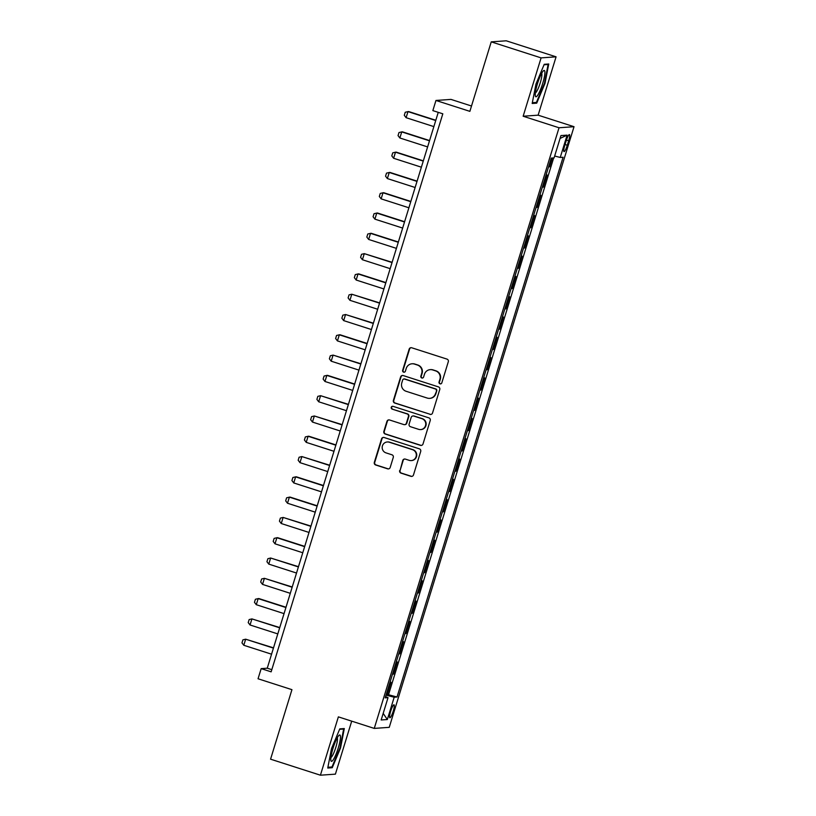 <?xml version="1.0" encoding="UTF-8"?>
<svg xmlns="http://www.w3.org/2000/svg" width="816" height="816" viewBox="0 0 816 816"><rect width="100%" height="100%" fill="white"/><g stroke="black" fill="none" stroke-linecap="round" stroke-linejoin="round"><path stroke-width="1.22" d="M439.997 383.836A1.459 1.438 -94 0 0 441.803 382.888L448.31 361.723A2.091 2.05 -94 0 0 446.964 359.101L411.733 347.779A2.091 2.05 -94 0 0 409.163 349.136L402.655 370.301A1.459 1.438 -94 0 0 404.134 372.198A1.459 1.438 -94 0 0 405.399 371.178L406.235 368.444A6.681 6.559 -94 0 1 414.467 364.079L417.394 365.027A6.681 6.559 -94 0 1 421.699 373.412L420.862 376.156A1.459 1.438 -94 0 0 422.331 378.053A1.459 1.438 -94 0 0 423.596 377.033L424.442 374.299A6.681 6.559 -94 0 1 432.664 369.934L435.601 370.882A6.681 6.559 -94 0 1 439.906 379.267L439.059 382A1.459 1.438 -94 0 0 439.997 383.836M430.236 369.638L430.634 369.607A6.681 6.559 -94 0 1 433.072 369.903L436.009 370.852A6.681 6.559 -94 0 1 440.303 379.236L439.467 381.98A1.459 1.438 -94 0 0 440.732 383.877M411.182 347.677A2.091 2.05 -94 0 0 409.571 349.105L403.063 370.27A1.459 1.438 -94 0 0 404.328 372.167M412.029 363.783L412.437 363.763A6.681 6.559 -94 0 1 414.865 364.058L417.802 364.997A6.681 6.559 -94 0 1 422.107 373.381L421.26 376.125A1.459 1.438 -94 0 0 422.535 378.022M393.22 711.185A6.814 1.214 107.8 0 0 394.016 704.789A6.814 1.214 107.8 0 0 390.629 711.368A6.814 1.214 107.8 0 0 389.844 717.754A6.814 1.214 107.8 0 0 393.22 711.185M399.677 470.516A2.091 2.05 -94 0 0 401.023 473.137L410.907 476.32A2.091 2.05 -94 0 0 413.477 474.953L420.709 451.452A2.091 2.05 -94 0 0 419.363 448.831L384.132 437.509A2.091 2.05 -94 0 0 381.562 438.865L374.33 462.366A2.091 2.05 -94 0 0 375.676 464.987L387.61 468.833A2.091 2.05 -94 0 0 390.181 467.466L393.281 457.409A2.091 2.05 -94 0 0 391.935 454.787L386.019 452.88A5.59 5.488 -94 0 1 387.263 441.976A5.59 5.488 -94 0 1 389.293 442.231L412.488 449.687A5.59 5.488 -94 0 1 411.244 460.591A5.59 5.488 -94 0 1 409.204 460.336L405.338 459.102A2.091 2.05 -94 0 0 402.767 460.459L400.085 470.485A2.091 2.05 -94 0 0 401.431 473.107L411.315 476.289A2.091 2.05 -94 0 0 411.866 476.381M541.09 57.885L523.148 116.229L538.132 115.168L556.073 56.824L541.09 57.885L491.242 41.861L469.863 111.353L435.968 100.46L432.847 110.609L442.813 113.812L271.147 671.833L261.171 668.63L258.05 678.769L291.944 689.673L270.565 759.176L320.413 775.2L335.407 774.139L351.706 721.15M523.148 116.229L559.031 127.765L374.258 728.402L338.365 716.866L320.413 775.2M429.961 414.375A2.091 2.05 -94 0 0 432.531 413.008L439.763 389.507A2.091 2.05 -94 0 0 438.416 386.886L403.186 375.564A2.091 2.05 -94 0 0 400.615 376.921L393.394 400.421A2.091 2.05 -94 0 0 394.73 403.043L430.369 414.344A2.091 2.05 -94 0 0 430.919 414.436M430.236 420.485L423.004 443.986A2.091 2.05 -94 0 1 420.434 445.342L385.203 434.02A2.091 2.05 -94 0 1 383.857 431.399L386.957 421.342A2.091 2.05 -94 0 1 389.528 419.975L403.808 424.575A2.091 2.05 -94 0 0 406.378 423.208L408.439 416.537A2.091 2.05 -94 0 0 407.092 413.916L392.221 409.132A1.459 1.438 -94 0 1 392.537 406.276A1.459 1.438 -94 0 1 393.077 406.348L428.89 417.863A2.091 2.05 -94 0 1 430.236 420.485M491.242 41.861L506.226 40.8L556.073 56.824M386.345 694.12L387.294 694.416L391.037 682.247L389.977 682.319M392.588 673.822L393.536 674.128L397.28 661.949L396.219 662.031M398.83 653.534L399.779 653.84L403.522 641.662L402.461 641.733M405.073 633.236L406.021 633.542L409.765 621.374L408.704 621.445M411.315 612.949L412.264 613.255L416.007 601.076L414.946 601.157M417.557 592.661L418.506 592.957L422.249 580.788L421.189 580.859M423.8 572.363L424.748 572.669L428.492 560.49L427.431 560.572M430.042 552.075L430.991 552.381L434.734 540.202L433.673 540.274M436.285 531.777L437.233 532.083L440.977 519.914L439.916 519.986M442.527 511.489L443.476 511.795L447.219 499.616L446.158 499.698M448.769 491.201L449.718 491.497L453.461 479.329L452.401 479.4M455.012 470.903L455.96 471.209L459.704 459.031L458.643 459.112M461.254 450.616L462.203 450.922L465.946 438.743L464.885 438.814M467.497 430.318L468.445 430.624L472.189 418.455L471.128 418.526M473.739 410.03L474.688 410.336L478.431 398.157L477.37 398.239M479.981 389.742L480.93 390.048L484.673 377.869L483.613 377.941M486.224 369.444L487.172 369.75L490.916 357.581L489.855 357.653M492.466 349.156L493.415 349.462L497.158 337.283L496.097 337.365M498.709 328.868L499.657 329.164L503.401 316.996L502.34 317.067M504.951 308.57L505.9 308.876L509.653 296.698L508.582 296.779M511.193 288.283L512.142 288.589L515.896 276.41L514.825 276.481M517.436 267.985L518.384 268.291L522.138 256.122L521.067 256.193M523.678 247.697L524.627 248.003L528.38 235.824L527.309 235.906M529.921 227.409L530.869 227.705L534.623 215.536L533.552 215.608M536.163 207.111L537.112 207.417L540.865 195.238L539.794 195.32M542.416 186.823L543.354 187.129L547.108 174.95L546.037 175.022M566.151 140.964L564.774 145.421A6.599 1.173 107.8 0 0 564.009 151.613A6.599 1.173 107.8 0 0 567.283 145.248L568.66 140.78A6.599 1.173 107.8 0 0 569.425 134.589A6.599 1.173 107.8 0 0 566.151 140.964M559.031 127.765L574.025 126.704L389.242 727.342L374.258 728.402M387.294 694.416L397.025 697.017L563.081 157.253L560.245 157.457L554.656 156.029M397.025 697.017L394.189 697.221L387.325 719.539L381.164 719.977L388.028 697.649L385.193 697.853L551.249 158.09L554.084 157.896L560.949 135.568L567.11 135.14L560.245 157.457M543.354 187.129L542.293 187.201M537.112 207.417L536.051 207.488M530.869 227.705L529.808 227.786M524.627 248.003L523.566 248.074M518.384 268.291L517.324 268.372M512.142 288.589L511.081 288.66M505.9 308.876L504.839 308.948M499.657 329.164L498.596 329.246M493.415 349.462L492.354 349.534M487.172 369.75L486.112 369.832M480.93 390.048L479.869 390.119M474.688 410.336L473.627 410.407M468.445 430.624L467.384 430.705M462.203 450.922L461.142 450.993M455.96 471.209L454.9 471.281M449.718 491.497L448.657 491.579M443.476 511.795L442.415 511.867M437.233 532.083L436.172 532.165M430.991 552.381L429.93 552.452M424.748 572.669L423.688 572.74M418.506 592.957L417.445 593.038M412.264 613.255L411.203 613.326M406.021 633.542L404.96 633.624M399.779 653.84L398.718 653.912M393.536 674.128L392.476 674.2M388.651 694.324L553.666 157.916M548.658 166.525L549.596 166.831L552.31 158.018M549.596 166.831L548.536 166.913M471.505 106.009L450.952 99.399L435.968 100.46M538.132 115.168L574.025 126.704M438.253 112.343L267.25 668.202L261.171 668.63M271.81 669.661L267.25 668.202M388.028 697.649L385.58 696.619M386.029 695.13L394.189 697.221M560.072 138.434L567.11 135.14M387.325 719.539L383.194 713.388M535.959 84.058L532.185 103.479L536.704 103.163L544.986 83.416L548.75 63.995L544.231 64.311L535.959 84.058M332.255 767.713L340.537 747.976L344.311 728.555L339.793 728.872L331.51 748.609L327.746 768.029L332.255 767.713L330.337 767.101M544.456 83.252L544.986 83.416M534.786 102.541L536.704 103.163M340.007 747.803L340.537 747.976M402.635 375.462A2.091 2.05 -94 0 0 401.023 376.89L393.791 400.401A2.091 2.05 -94 0 0 395.138 403.022L430.369 414.344M436.346 390.813A1.459 1.438 -94 0 0 435.407 388.987L404.481 379.042A1.459 1.438 -94 0 0 402.686 379.991L401.798 382.877A6.681 6.559 -94 0 0 406.103 391.272L427.237 398.065A6.681 6.559 -94 0 0 435.458 393.71L436.754 390.793A1.459 1.438 -94 0 0 435.815 388.957L435.407 388.987M403.951 378.981L404.359 378.95A1.459 1.438 -94 0 1 404.889 379.012L435.815 388.957M429.665 398.361L430.073 398.33A6.681 6.559 -94 0 0 435.866 393.679L435.458 393.71M436.754 390.793L435.866 393.679M388.967 419.883A2.091 2.05 -94 0 0 387.355 421.311L384.265 431.368A2.091 2.05 -94 0 0 385.611 433.99L420.842 445.322A2.091 2.05 -94 0 0 421.393 445.414M404.573 424.667L404.981 424.636A2.091 2.05 -94 0 0 406.786 423.178L408.836 416.507A2.091 2.05 -94 0 0 407.5 413.885L392.221 409.132M392.741 406.276A1.459 1.438 -94 0 0 392.618 409.102M418.639 429.338A5.59 5.488 -94 0 0 425.728 424.667A5.59 5.488 -94 0 0 421.913 418.679L413.743 416.058A2.091 2.05 -94 0 0 411.172 417.415L409.122 424.085A2.091 2.05 -94 0 0 410.468 426.707L418.639 429.338M420.668 429.583L421.076 429.553A5.59 5.488 -94 0 0 422.321 418.649L421.913 418.679M412.988 415.966L413.386 415.936A2.091 2.05 -94 0 1 414.151 416.027L422.321 418.649M404.787 459A2.091 2.05 -94 0 0 403.175 460.428L400.085 470.485M411.244 460.591L411.641 460.561A5.59 5.488 -94 0 0 412.886 449.657L412.488 449.687M387.263 441.976L387.661 441.956A5.59 5.488 -94 0 1 389.701 442.201L412.886 449.657M383.571 437.407A2.091 2.05 -94 0 0 381.97 438.835L374.738 462.346A2.091 2.05 -94 0 0 376.084 464.957L388.018 468.802A2.091 2.05 -94 0 0 388.579 468.894M435.815 120.268L408.704 111.557L407.98 111.608L406.103 117.688L433.867 126.613M406.103 117.688L404.287 115.311L405.226 112.271L407.98 111.608L435.734 120.533M542.701 83.426A13.831 2.458 107.8 0 0 543.364 70.859A13.831 2.458 107.8 0 0 537.438 83.793A13.831 2.458 107.8 0 0 535.316 95.88A13.831 2.458 107.8 0 0 542.701 83.426M535.347 92.963A10.475 1.856 107.8 0 0 540.243 82.885A10.475 1.856 107.8 0 0 541.691 73.256M544.048 64.77L548.097 64.484L544.445 83.303L536.418 102.428L532.338 102.714M546.975 64.117L548.097 64.484M340.456 736.644A13.831 2.458 107.8 0 0 338.915 735.42A13.831 2.458 107.8 0 0 333.581 746.528A13.831 2.458 107.8 0 0 330.796 759.676A13.831 2.458 107.8 0 0 330.878 760.441A13.831 2.458 107.8 0 0 336.202 753.811A13.831 2.458 107.8 0 0 340.456 736.644M330.908 757.523A10.475 1.856 107.8 0 0 335.08 749.639A10.475 1.856 107.8 0 0 337.467 738.857A10.475 1.856 107.8 0 0 337.243 737.807M339.599 729.32L343.648 729.035L339.997 747.854L331.979 766.979L327.889 767.275M342.526 728.678L343.648 729.035M429.573 140.556L402.461 131.845L401.737 131.896L399.86 137.986L427.625 146.911M399.86 137.986L398.045 135.609L398.983 132.559L401.737 131.896L429.491 140.821M423.331 160.854L396.219 152.133L395.495 152.184L393.618 158.273L421.382 167.198M393.618 158.273L391.802 155.897L392.741 152.857L395.495 152.184L423.249 161.109M417.088 181.142L389.977 172.431L389.252 172.482L387.376 178.571L415.14 187.496M387.376 178.571L385.56 176.195L386.498 173.145L389.252 172.482L417.007 181.407M410.846 201.44L383.734 192.719L383.01 192.77L381.133 198.859L408.898 207.784M381.133 198.859L379.318 196.483L380.256 193.443L383.01 192.77L410.764 201.695M404.603 221.728L377.492 213.007L376.768 213.068L374.891 219.147L402.655 228.072M374.891 219.147L373.075 216.77L374.014 213.731L376.768 213.068L404.522 221.993M398.361 242.015L371.249 233.305L370.525 233.356L368.648 239.445L396.403 248.37M368.648 239.445L366.833 237.068L367.771 234.019L370.525 233.356L398.279 242.281M392.119 262.313L364.283 253.643L362.406 259.733L390.16 268.658M362.406 259.733L360.59 257.356L361.529 254.317L364.283 253.643L392.037 262.568M385.876 282.601L358.765 273.89L358.04 273.941L356.164 280.031L383.918 288.956M356.164 280.031L354.348 277.644L355.286 274.604L358.04 273.941L385.795 282.866M379.634 302.899L351.798 294.229L349.921 300.319L377.675 309.244M349.921 300.319L348.106 297.942L349.034 294.892L351.798 294.229L379.552 303.154M373.391 323.187L345.556 314.517L343.679 320.606L371.433 329.531M343.679 320.606L341.863 318.23L342.791 315.19L345.556 314.517L373.31 323.442M367.149 343.475L340.037 334.764L339.313 334.815L337.436 340.904L365.191 349.829M337.436 340.904L335.621 338.528L336.549 335.478L339.313 334.815L367.067 343.74M360.907 363.773L333.071 355.103L331.194 361.192L358.948 370.117M331.194 361.192L329.378 358.816L330.307 355.776L333.071 355.103L360.825 364.028M354.664 384.061L327.553 375.35L326.828 375.401L324.952 381.48L352.706 390.405M324.952 381.48L323.136 379.103L324.064 376.064L326.828 375.401L354.583 384.326M348.422 404.359L320.586 395.689L318.709 401.778L346.463 410.703M318.709 401.778L316.894 399.401L317.822 396.352L320.586 395.689L348.34 404.614M342.179 424.646L314.344 415.976L312.467 422.066L340.221 430.991M312.467 422.066L310.651 419.689L311.579 416.65L314.344 415.976L342.098 424.901M335.937 444.934L308.825 436.223L308.101 436.274L306.224 442.364L333.979 451.289M306.224 442.364L304.409 439.987L305.337 436.937L308.101 436.274L335.855 445.199M329.695 465.232L301.859 456.562L299.982 462.652L327.736 471.577M299.982 462.652L298.166 460.275L299.095 457.235L301.859 456.562L329.613 465.487M323.452 485.52L296.341 476.809L295.616 476.86L293.74 482.939L321.494 491.864M293.74 482.939L291.924 480.563L292.852 477.523L295.616 476.86L323.371 485.785M317.21 505.808L290.098 497.097L289.374 497.148L287.497 503.237L315.251 512.162M287.497 503.237L285.682 500.861L286.61 497.811L289.374 497.148L317.128 506.073M310.967 526.106L283.132 517.436L281.255 523.525L309.009 532.45M281.255 523.525L279.439 521.149L280.367 518.109L283.132 517.436L310.886 526.361M304.725 546.394L277.613 537.683L276.889 537.734L275.012 543.823L302.767 552.748M275.012 543.823L273.197 541.447L274.125 538.397L276.889 537.734L304.643 546.659M298.483 566.692L270.647 558.022L268.77 564.111L296.524 573.036M268.77 564.111L266.944 561.734L267.883 558.695L270.647 558.022L298.401 566.947M292.24 586.979L264.404 578.309L262.528 584.399L290.282 593.324M262.528 584.399L260.702 582.022L261.64 578.983L264.404 578.309L292.159 587.245M285.998 607.267L258.886 598.556L258.162 598.607L256.285 604.697L284.039 613.622M256.285 604.697L254.459 602.32L255.398 599.27L258.162 598.607L285.916 607.532M279.755 627.565L251.909 618.895L250.043 624.985L277.797 633.91M250.043 624.985L248.217 622.608L249.155 619.568L251.909 618.895L279.674 627.82M273.513 647.853L245.667 639.193L243.8 645.272L271.555 654.197M243.8 645.272L241.975 642.896L242.913 639.856L245.667 639.193L273.431 648.118M566.437 140.066L568.66 140.78M565.049 144.524L567.283 145.248"/></g></svg>
